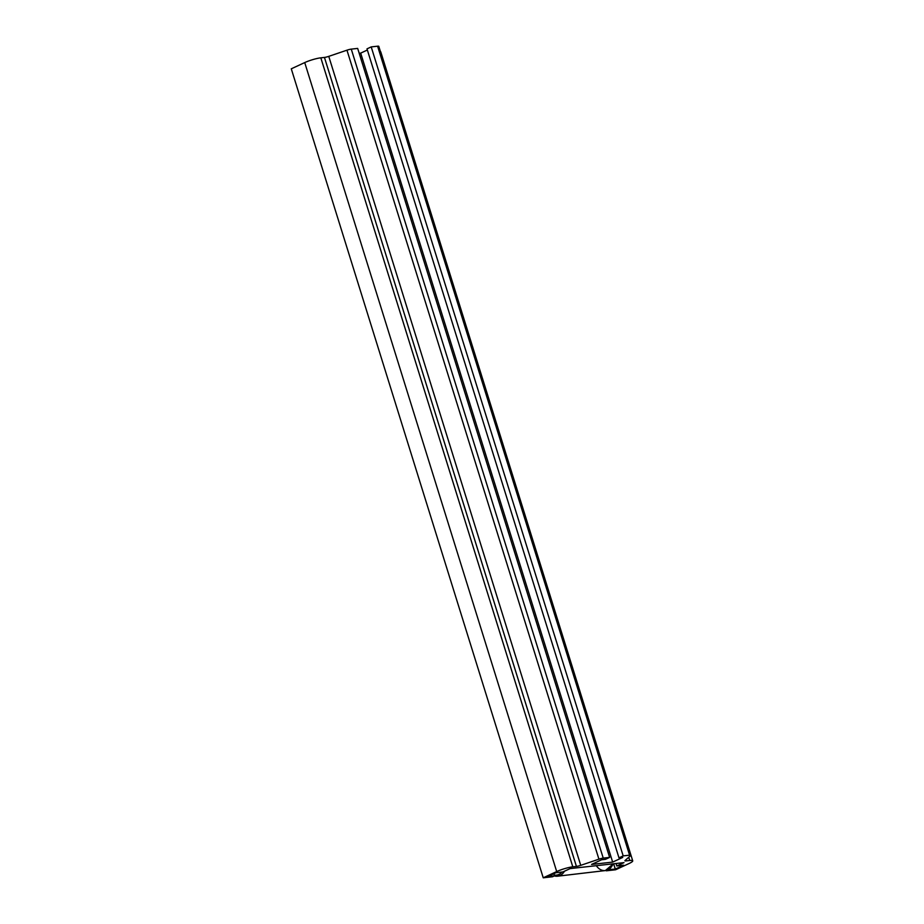 <?xml version="1.0" encoding="UTF-8"?>
<svg xmlns="http://www.w3.org/2000/svg" width="924" height="924" viewBox="0 0 924 924"><rect width="100%" height="100%" fill="white"/><g stroke="black" fill="none" stroke-linecap="round" stroke-linejoin="round"><path stroke-width="1.39" d="M630.769 855.324L378.794 46.339A4.77 0.762 -17.3 0 0 377.604 46.2L371.205 46.905L377.604 46.2L629.579 855.185L623.18 855.89L371.205 46.905L367.001 48.856L371.205 46.905L623.18 855.89L618.976 857.842L367.001 48.856L618.976 857.842L622.741 857.426L612.658 862.104L360.683 53.118L359.182 53.28L360.683 53.118L612.658 862.104L591.568 864.437L601.663 859.759L605.428 859.343L609.632 857.403L357.669 48.418L609.632 857.403L603.233 858.107L351.27 49.122L357.669 48.418L351.27 49.122A4.77 0.762 -17.3 0 0 346.962 50.185L598.925 859.17L346.962 50.185A4.77 0.762 -17.3 0 1 351.27 49.122L603.233 858.107A4.77 0.762 162.7 0 0 598.925 859.17L580.734 865.349L328.759 56.364L346.962 50.185L328.759 56.364A4.77 0.762 -17.3 0 1 324.451 57.427A4.77 0.762 162.7 0 0 328.759 56.364L580.734 865.349A4.77 0.762 162.7 0 1 576.426 866.412L324.451 57.427L576.426 866.412L572.799 866.816L320.824 57.831L324.451 57.427L320.824 57.831A11.92 1.917 -17.3 0 0 304.724 62.578L556.698 871.563L304.724 62.578L291.279 68.815L304.724 62.578A11.92 1.917 -17.3 0 1 320.824 57.831L572.799 866.816A11.92 1.917 162.7 0 0 556.698 871.563L543.243 877.8L291.279 68.815L543.243 877.8L552.483 876.772L554.492 875.837L553.834 873.711L554.492 875.837L547.574 876.61L555.982 872.718L562.901 871.944L570.131 868.595L624.012 862.623L616.782 865.973L616.008 863.501L616.782 865.973L623.7 865.199L615.292 869.091L613.64 863.767L615.292 869.091L608.304 869.657L606.352 870.801L615.592 869.773L629.036 863.536A11.92 1.917 162.7 0 0 632.721 860.845A11.92 1.917 162.7 0 0 629.752 860.498A11.92 1.917 -17.3 0 1 629.036 863.536L615.592 869.773L606.352 870.801L615.292 869.091L623.7 865.199L616.782 865.973L624.012 862.623L570.131 868.595L562.901 871.944L555.982 872.718L547.574 876.61L554.492 875.837L552.483 876.772L543.243 877.8L556.698 871.563A11.92 1.917 -17.3 0 1 572.799 866.816L576.426 866.412A4.77 0.762 162.7 0 0 580.734 865.349L598.925 859.17A4.77 0.762 -17.3 0 1 603.233 858.107L609.632 857.403L605.428 859.343L601.663 859.759L591.568 864.437L612.658 862.104L622.741 857.426L618.976 857.842L623.18 855.89L629.579 855.185A4.77 0.762 -17.3 0 1 630.572 855.659L625.121 860.429A4.77 0.762 162.7 0 0 626.125 860.902L629.752 860.498L628.736 857.264L629.752 860.498L626.125 860.902L625.791 859.84L626.125 860.902A4.77 0.762 162.7 0 1 624.936 860.764A4.77 0.762 162.7 0 1 625.121 860.429L630.572 855.659A4.77 0.762 162.7 0 0 630.769 855.324A4.77 0.762 162.7 0 0 629.579 855.185L377.604 46.2A4.77 0.762 -17.3 0 1 378.597 46.674M632.721 860.845L380.757 51.859A11.92 1.917 -17.3 0 0 380.099 51.49A11.92 1.917 -17.3 0 1 380.434 52.541M360.683 53.118L367.371 50.023L360.683 53.118M561.931 872.048A12.509 9.517 83.7 0 1 554.227 874.982A12.509 9.517 -96.3 0 0 561.931 872.048M613.039 863.836A13.386 10.176 83.7 0 1 605.37 870.57A13.386 10.176 -96.3 0 0 613.039 863.836M554.319 875.929A13.71 10.418 -96.3 0 0 557.542 876.206A13.71 10.418 -96.3 0 0 564.483 871.216A13.71 10.418 83.7 0 1 557.542 876.206L554.261 875.952M596.315 865.684A13.386 10.176 -96.3 0 0 605.37 870.57L557.542 876.206M605.37 870.57L613.282 863.813"/></g></svg>
